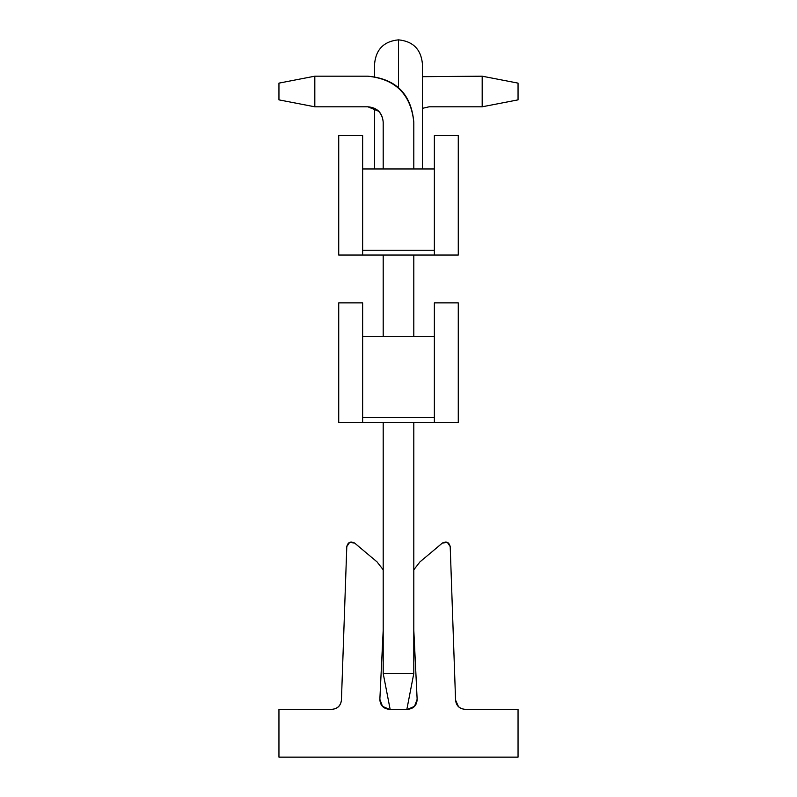 <?xml version="1.0" encoding="UTF-8"?>
<svg xmlns="http://www.w3.org/2000/svg" width="797" height="797" viewBox="0 0 797 797"><rect width="100%" height="100%" fill="white"/><g stroke="black" fill="none" stroke-linecap="round" stroke-linejoin="round"><path stroke-width="1.2" d="M362.635 417.628L362.635 422.41L434.365 422.41L362.635 422.41L362.635 302.86L338.725 302.86L338.725 422.41L362.635 422.41L338.725 422.41L338.725 302.86L362.635 302.86L362.635 336.334L434.365 336.334L434.365 302.86L458.275 302.86L434.365 302.86L434.365 422.41L434.365 417.628L362.635 417.628L434.365 417.628L434.365 336.334L362.635 336.334L362.635 417.628M458.275 422.41L434.365 422.41L458.275 422.41L458.275 302.86L458.275 422.41M379.86 699.308L383.198 630.228L379.86 699.308L382.49 706.361L379.86 699.308C380.159 705.395 383.347 708.732 389.414 709.33L382.49 706.361M407.586 709.33L414.51 706.361L407.586 709.33C413.653 708.732 416.841 705.395 417.14 699.308L413.802 630.228L417.14 699.308L414.51 706.361M455.565 700.105C456.243 705.773 459.431 708.852 465.119 709.33C459.5 708.772 456.312 705.694 455.565 700.105L450.205 546.573L447.366 542.368L442.345 543.086L419.939 561.915L442.345 543.086C446.41 540.984 449.03 542.149 450.205 546.573L455.565 700.105L458.474 706.65M331.881 709.33L278.95 709.33L278.95 757.15L518.05 757.15L518.05 709.33L465.119 709.33L518.05 709.33L518.05 757.15L278.95 757.15L278.95 709.33L331.881 709.33C337.5 708.772 340.688 705.694 341.435 700.105L346.795 546.573C347.97 542.149 350.58 540.984 354.655 543.076C350.58 540.984 347.97 542.149 346.795 546.573L341.435 700.105C340.688 705.694 337.5 708.772 331.881 709.33C337.569 708.852 340.757 705.773 341.435 700.105M354.655 543.086L377.061 561.915L383.198 569.795L377.061 561.915L354.655 543.086L349.634 542.368L346.795 546.573M413.802 569.795L419.939 561.905M450.205 546.573C449.03 542.149 446.41 540.984 442.345 543.076M406.868 709.33L390.132 709.33L383.198 673.465L413.802 673.465L406.868 709.33L413.802 673.465L413.802 422.41L413.802 673.465L383.198 673.465L390.132 709.33L406.868 709.33M413.802 122.1L413.802 168.964L413.802 122.1C410.883 94.415 395.581 79.112 367.895 76.193L314.815 76.193L314.815 106.798L367.895 106.798C377.12 107.774 382.221 112.875 383.198 122.1L383.198 168.964L383.198 122.1C382.351 112.746 377.25 107.645 367.895 106.798L314.815 106.798L278.95 99.864L278.95 83.127L314.815 76.193L367.895 76.193C395.97 78.724 411.272 94.026 413.802 122.1M413.802 255.04L413.802 336.334L413.802 255.04M383.198 255.04L383.198 336.334L383.198 255.04M383.198 422.41L383.198 673.465L383.198 422.41M378.714 111.281L367.895 106.798L374.59 108.342L367.895 106.798M314.815 76.193L278.95 83.127L278.95 99.864L314.815 106.798L314.815 76.193M429.105 106.798L422.41 108.342L429.105 106.798L482.185 106.798L482.185 76.193L422.41 76.681L482.185 76.193L518.05 83.127L518.05 99.864L482.185 106.798L429.105 106.798L422.41 108.342M482.185 106.798L518.05 99.864L518.05 83.127L482.185 76.193L482.185 106.798M362.635 250.258L362.635 255.04L434.365 255.04L362.635 255.04L362.635 135.49L338.725 135.49L338.725 255.04L362.635 255.04L338.725 255.04L338.725 135.49L362.635 135.49L362.635 168.964L434.365 168.964L434.365 135.49L458.275 135.49L434.365 135.49L434.365 255.04L434.365 250.258L362.635 250.258L434.365 250.258L434.365 168.964L362.635 168.964L362.635 250.258M458.275 255.04L434.365 255.04L458.275 255.04L458.275 135.49L458.275 255.04M398.5 63.76L398.5 39.85L398.5 63.76C429.334 63.76 429.334 63.76 398.5 63.76L398.5 87.879L398.5 63.76C367.666 63.76 367.666 63.76 398.5 63.76C429.334 63.76 429.334 63.76 398.5 63.76L398.5 39.85L398.5 63.76C367.666 63.76 367.666 63.76 398.5 63.76L398.5 87.879M422.41 168.964L422.41 63.76C420.965 49.265 412.995 41.295 398.5 39.85C384.005 41.295 376.035 49.265 374.59 63.76L374.59 76.681M374.59 108.342L374.59 168.964M422.41 63.76C420.965 49.265 412.995 41.295 398.5 39.85C384.005 41.295 376.035 49.265 374.59 63.76"/></g></svg>

